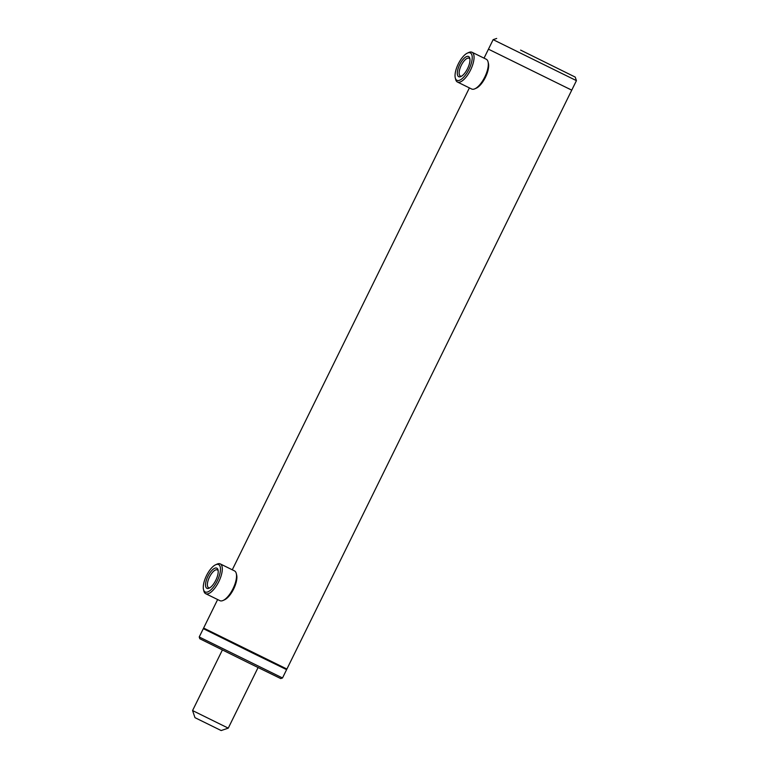 <?xml version="1.0" encoding="UTF-8"?>
<svg xmlns="http://www.w3.org/2000/svg" width="769" height="769" viewBox="0 0 769 769"><rect width="100%" height="100%" fill="white"/><g stroke="black" fill="none" stroke-linecap="round" stroke-linejoin="round"><path stroke-width="1.15" d="M286.904 669.04L286.01 669.347L253.068 653.275L203.91 628.946L203.612 628.062L286.904 669.04L571.742 90.165L488.45 49.178L571.742 90.165L576.433 80.639L493.14 39.661L484.037 58.156M568.426 88.473L571.742 90.165M221.164 730.55L194.99 717.669L192.567 710.566L228.268 728.137L221.164 730.55M459.689 64.634A11.237 4.412 116.1 0 1 469.801 58.309A11.237 4.412 116.1 0 1 467.581 68.576A11.237 4.412 116.1 0 1 460.842 76.564A11.237 4.412 116.1 0 1 459.689 64.634M469.936 59.155A9.91 3.893 -63.9 0 0 469.1 58.242A9.91 3.893 -63.9 0 0 461.246 65.403A9.91 3.893 -63.9 0 0 460.362 76.044A9.91 3.893 -63.9 0 0 461.602 76.15M458.286 63.933A15.255 5.979 -63.9 0 0 455.267 77.861A15.255 5.979 -63.9 0 0 468.984 69.277A15.255 5.979 -63.9 0 0 467.417 53.099A15.255 5.979 -63.9 0 0 458.286 63.933M455.267 77.861L455.633 79.38A16.582 6.508 -63.9 0 0 457.43 82.023A16.582 6.508 -63.9 0 0 470.541 70.046A16.582 6.508 -63.9 0 0 472.031 52.263A16.582 6.508 -63.9 0 0 468.84 52.455L467.417 53.099M457.43 82.023L471.666 89.012A16.582 6.508 -63.9 0 0 474.848 88.81A16.582 6.508 -63.9 0 0 484.787 77.035A16.582 6.508 -63.9 0 0 488.055 61.885A16.582 6.508 -63.9 0 0 486.268 59.242L472.031 52.263M474.848 88.81L476.28 88.175A15.255 5.979 -63.9 0 0 485.412 77.342A15.255 5.979 -63.9 0 0 488.43 63.404L488.055 61.885M208.812 574.626A11.237 4.412 116.1 0 1 218.04 569.954A11.237 4.412 116.1 0 1 214.926 581.893A11.237 4.412 116.1 0 1 209.081 588.208A11.237 4.412 116.1 0 1 205.534 585.113A11.237 4.412 116.1 0 1 208.812 574.626M218.175 570.809A9.91 3.893 -63.9 0 0 217.329 569.896A9.91 3.893 -63.9 0 0 210.264 575.587A9.91 3.893 -63.9 0 0 208.601 587.689A9.91 3.893 -63.9 0 0 209.841 587.795M207.717 573.328A15.255 5.979 -63.9 0 0 203.506 589.515A15.255 5.979 -63.9 0 0 216.022 583.19A15.255 5.979 -63.9 0 0 220.472 568.954A15.255 5.979 -63.9 0 0 215.656 564.754A15.255 5.979 -63.9 0 0 207.717 573.328M203.506 589.515L203.872 591.034A16.582 6.508 -63.9 0 0 205.659 593.678A16.582 6.508 -63.9 0 0 217.473 584.152A16.582 6.508 -63.9 0 0 220.27 563.908A16.582 6.508 -63.9 0 0 217.079 564.11L215.656 564.754M205.659 593.678L219.896 600.656A16.582 6.508 -63.9 0 0 223.087 600.464A16.582 6.508 -63.9 0 0 231.709 591.14A16.582 6.508 -63.9 0 0 236.294 573.539A16.582 6.508 -63.9 0 0 234.507 570.896L220.27 563.908M223.087 600.464L224.51 599.82A15.255 5.979 -63.9 0 0 232.449 591.246A15.255 5.979 -63.9 0 0 236.66 575.058L236.294 573.539M286.039 669.338L203.9 628.917M199.219 636.982L199.825 638.76L248.272 662.734L280.733 678.575L282.511 677.97L199.219 636.982L203.314 628.658M520.594 50.091L575.222 77.092L520.594 50.091M469.398 87.897L232.276 569.8M217.637 599.551L203.612 628.062M258.076 667.55L228.268 728.128M222.385 649.978L192.567 710.566M286.606 669.636L282.511 677.97M496.687 38.45L493.14 39.661M575.222 77.092L576.433 80.639"/></g></svg>
